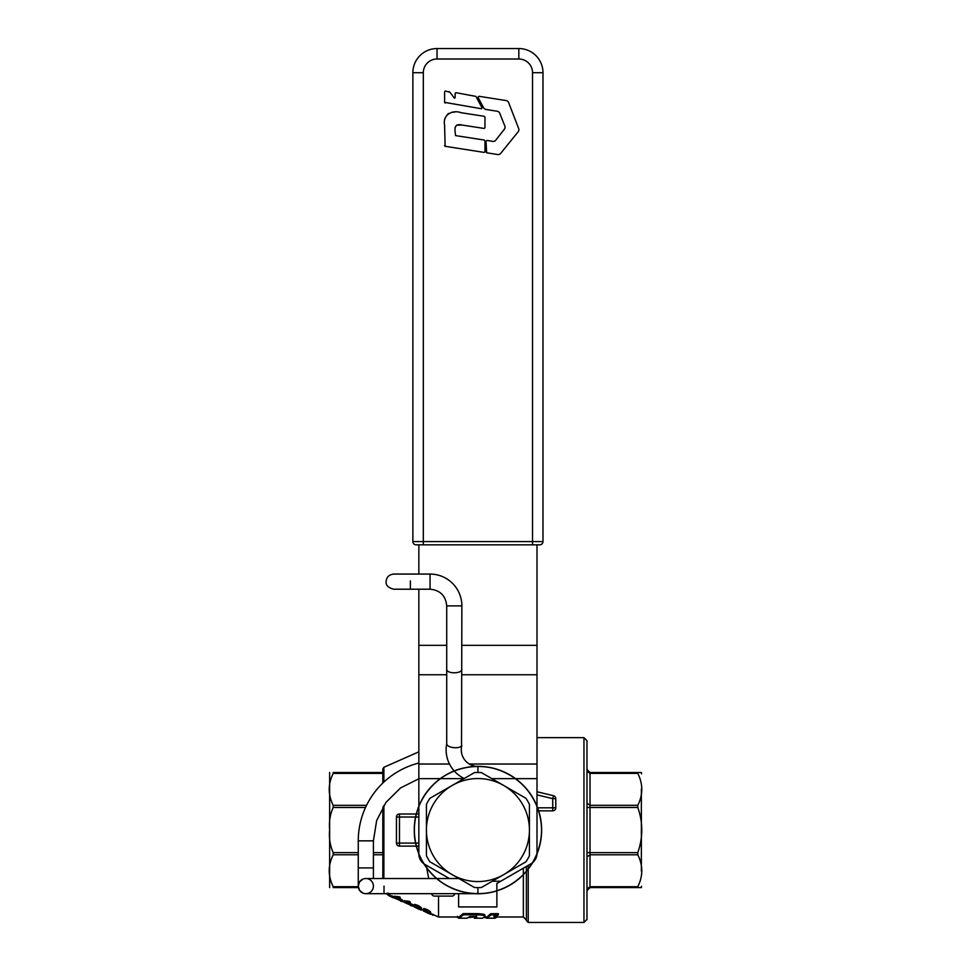 <?xml version="1.0" encoding="UTF-8"?>
<svg xmlns="http://www.w3.org/2000/svg" width="971" height="971" viewBox="0 0 971 971"><rect width="100%" height="100%" fill="white"/><g stroke="black" fill="none" stroke-linecap="round" stroke-linejoin="round"><path stroke-width="1.46" d="M536.999 810.846L552.754 810.846A3.034 3.034 0 0 0 555.606 808.843A3.034 3.034 0 0 1 552.754 810.846L552.754 807.811L555.788 807.811A3.034 3.034 0 0 1 555.606 808.843M641.37 788.998L641.37 871.108M641.515 773.826A6.057 6.057 -0 0 0 641.37 772.503L637.789 772.503L637.789 773.389C643.105 784.034 643.105 794.679 637.789 805.323L637.789 807.471C643.105 822.522 643.105 837.585 637.789 852.635L637.789 854.783C643.105 865.428 643.105 876.073 637.789 886.717L637.789 887.603L641.37 887.603L641.515 886.28M536.999 737.657L583.959 737.657L586.982 740.691L586.982 919.416L586.982 868.414L586.982 890.625L590.016 887.603L637.789 887.603L637.789 886.717L637.789 887.603L641.37 887.603M586.982 769.469L590.016 772.503L586.982 769.469L590.016 772.503L590.016 805.323L586.982 803.187L586.982 769.469L590.016 772.503L641.37 772.503M637.789 805.323L590.016 805.323L590.016 852.635L586.982 852.635L586.982 856.92L590.016 854.783L637.789 854.783M590.016 887.603L586.982 890.625L590.016 886.717L637.789 886.717M637.789 773.389L637.789 772.503L637.789 773.389L590.016 773.389L586.982 771.253M528.212 865.379L528.212 922.45L583.959 922.45L586.982 919.416A3.034 3.034 180 0 1 586.97 919.719M432.896 914.5L432.896 915.313L433.139 914.342M431.245 913.772L432.896 915.313M422.009 909.681L420.844 909.815M414.253 906.708L415.6 907.582M413.464 905.033L414.253 906.878M412.966 905.676L413.464 906.38M401.86 901.282L404.154 901.998M400.586 900.918L401.86 901.489M393.631 897.131L395.015 898.211M387.041 894.206L388.643 895.578M389.966 896.172L391.592 896.901M392.672 897.386L393.631 897.811M396.132 898.721L395.015 898.393M396.993 899L396.132 898.782M424.436 911.32L429.255 913.359M428.442 912.91L429.255 913.711M427.616 912.497L428.442 913.408M426.791 912.121L424.436 911.429M427.616 913.068L426.791 912.691M429.061 912.4L424.424 910.446M428.247 911.866L429.061 912.776M427.434 911.429L428.247 912.558M426.597 911.041L426.597 911.854L424.448 910.555M427.434 912.23L426.597 911.854M425.747 910.701L425.747 911.441M430.893 914.318L430.857 912.861L430.517 914.294L423.392 910.968L424.946 911.211L423.757 909.863L426.403 910.64L426.403 909.281L427.24 909.657L427.24 911.029L426.403 910.64M423.732 909.487L423.368 910.859M430.396 913.335L429.534 913.31M429.522 913.213L430.493 913.335L430.007 912.691L427.24 911.029M430.469 911.818L430.007 911.344L430.007 912.691M430.007 911.344L429.352 910.871L429.352 912.23M429.352 910.871L428.284 910.203L428.284 911.563M428.284 910.203L427.24 909.657M423.392 909.973L423.757 908.504L426.403 909.281M425.371 908.88L425.371 910.24M424.351 908.601L424.351 909.961M423.757 908.504L423.757 909.863M415.2 906.562L417.7 906.999L420.455 908.953M419.678 908.188L420.455 909.596M419.071 907.897L419.071 909.232L418.04 908.795L418.04 907.472L419.678 908.103M419.071 909.232L419.678 909.439M418.04 907.472L416.984 906.975L416.984 908.31L415.2 907.011M418.04 908.795L416.984 908.31M416.984 906.975L416.341 906.623L416.341 907.958M416.341 906.623L415.454 906.028L415.454 907.363M421.657 909.948L421.584 908.164L421.657 909.948L420.941 910.033L414.653 907.108L414.241 905.955L417.651 906.659L417.651 905.288L418.914 905.931L418.914 907.302L417.651 906.659M421.584 908.164L421.329 909.147L418.914 907.302M421.329 907.8L421.086 908.88M421.086 907.533L420.637 908.455M420.637 907.096L419.982 906.611L419.982 907.97M419.982 906.611L418.914 905.931M414.083 906.137L414.423 904.511L417.651 905.288M416.413 904.79L416.413 906.161M415.406 904.523L415.406 905.894M414.799 904.438L414.799 905.809M414.423 904.511L414.423 905.87M414.241 904.596L414.241 905.955M405.611 902.714L408.985 903.224L409.155 904.304L405.611 902.714M410.587 905.178L404.215 902.338L408.912 902.654L408.912 901.282L410.163 901.865L410.163 903.236L408.912 902.654M410.587 905.615L412.541 906.052L410.405 904.863L410.163 903.236M412.493 904.45L410.405 903.516L410.405 904.863M410.405 903.516L410.163 901.865M404.154 902.059L404.154 900.712L408.912 901.282M395.622 898.224L398.984 898.673L399.154 899.814L395.622 898.224M400.586 900.712L394.214 897.859L398.911 898.066L398.911 896.694L400.161 897.265L400.161 898.648L398.911 898.066M400.586 901.173L402.54 901.586L400.404 900.372L400.161 898.648M402.492 899.959L400.404 899.025L400.404 900.372M400.404 899.025L400.161 897.265M394.153 897.568L394.153 896.221L398.911 896.694M392.624 896.148L392.672 897.653L391.592 897.022L391.592 895.687L392.624 896.148L392.624 897.483L391.592 897.022M389.699 893.672L389.966 896.451L387.101 893.162M389.966 896.451L389.541 893.745L388.291 893.174M526.391 866.423L526.391 920.338L526.391 866.423M454.841 893.672A3.034 3.034 0 0 1 451.879 896.099L434.571 896.099A3.034 3.034 0 0 1 431.597 893.672M428.709 878.524L426.16 865.149M418.853 846.105L399.469 846.105A3.034 3.034 0 0 1 396.435 843.083L396.435 817.024A3.034 3.034 0 0 1 399.469 814.001A3.034 3.034 0 0 0 396.435 817.024L399.469 817.024L399.469 814.001L418.853 814.001M418.853 843.083L399.469 843.083L399.469 846.105A3.034 3.034 0 0 1 396.435 843.083L399.469 843.083L399.469 817.024L418.853 817.024M555.788 807.811L555.788 798.648A3.034 3.034 0 0 0 553.458 795.698A3.034 3.034 0 0 1 555.788 798.648L552.754 798.648L553.458 795.698L536.999 791.753L553.458 795.698M333.211 887.591C327.895 887.591 327.895 887.591 333.211 887.591C327.895 887.591 327.895 887.591 333.211 887.591L358.42 887.591L333.211 887.591L333.211 886.705C327.895 876.06 327.895 865.416 333.211 854.771L333.211 852.635C330.067 845.607 328.878 838.082 329.63 830.047L329.63 829.574C328.914 821.672 330.104 814.317 333.211 807.471L333.211 805.335C327.895 794.691 327.895 784.046 333.211 773.402L333.211 772.503L333.211 773.402L382.95 773.402L382.805 783.075L382.805 774.834M383.035 806.767L382.805 878.524M382.805 809.511L382.805 830.533L382.805 809.511M382.95 772.503L333.211 772.503C327.895 772.503 327.895 772.503 333.211 772.503C327.895 772.503 327.895 772.503 333.211 772.503L382.95 772.503L382.95 773.402L382.95 772.503M382.805 850.596L382.805 830.533L382.805 850.596M382.805 768.947L382.805 772.503L382.805 768.947L383.885 767.284L383.885 782.056M329.63 772.503L329.63 887.591M438.54 896.099L438.54 917L459.162 917M494.47 916.964L494.992 918.202L489.748 918.226L494.992 918.202L494.992 916.976M488.789 918.214L489.748 918.226M484.153 917.449L487.296 918.214M468.738 917.583L473.787 917M457.924 917.401L458.688 918.165L458.688 917M495.404 918.105L486.981 918.226L491.108 914.816L498.39 914.961L493.838 916.381L497.322 916.588L495.404 918.105M487.017 918.226L487.83 918.226L486.981 918.226L486.981 917L490.646 913.747L497.917 913.638L497.638 914.536M487.527 918.226L487.527 917L484.602 917M459.392 918.202L463.313 914.803L476.688 914.816C483.57 915.034 486.168 915.823 484.456 917.17L482.138 918.202M484.881 915.204L484.456 917.17M458.931 918.202L458.931 916.988L458.931 918.214L467.124 918.226M474.783 918.202L476.53 917.267C477.319 916.758 476.227 916.49 473.253 916.466L469.733 916.539L466.881 918.202M474.321 918.202L474.321 916.988L474.321 918.214L482.381 918.226M496.909 915.859L496.861 916.49M474.321 916.988L476.53 916.054M458.931 916.988L463.313 913.626L476.688 913.638C483.619 913.832 486.204 914.609 484.456 915.956M494.215 918.19L494.215 916.964M498.39 914.961L498.39 913.784M529.426 804.352L529.426 855.754A57.556 57.556 0 0 1 525.942 861.799L481.41 887.506A57.556 57.556 0 0 1 474.443 887.506L429.91 861.799A57.556 57.556 0 0 1 426.427 855.754L426.427 804.352A57.556 57.556 0 0 1 429.91 798.308L474.443 772.6A57.556 57.556 0 0 1 481.41 772.6L525.942 798.308A57.556 57.556 0 0 1 529.426 804.352M529.426 830.047A51.499 51.499 0 0 0 452.17 785.454A51.499 51.499 0 0 0 477.926 881.559A51.499 51.499 0 0 0 529.426 830.047M492.273 881.231L500.757 881.231L496.873 883.476L496.873 906.926L458.603 906.926L496.873 906.926M458.603 893.672L458.603 906.914M446.721 674.76L418.853 674.76L418.853 853.934A12.113 12.113 0 0 0 424.91 864.433L449.33 878.524M539.706 544.84L416.146 544.84A3.277 3.277 0 0 1 412.869 541.575L412.869 72.704A24.154 24.154 0 0 1 437.035 48.55L518.83 48.55A24.154 24.154 0 0 1 542.983 72.704L542.983 541.575A3.277 3.277 0 0 1 539.706 544.84L536.999 544.84L536.999 853.315A12.113 12.113 0 0 1 530.943 863.802L500.757 881.231M446.721 743.628A31.812 31.812 0 0 0 464.235 778.487M461.868 605.88L446.721 605.88C445.725 595.757 440.179 590.198 430.056 589.215L430.056 574.067A31.812 31.812 0 0 1 461.868 605.88L461.528 746.056C460.29 747.367 457.632 747.901 453.554 747.658C448.942 746.942 446.672 745.534 446.745 743.47M477.926 887.615L477.926 893.672C507.432 894.206 535.106 871.521 540.325 842.464C546.612 813.637 529.741 782.056 502.274 771.277C475.232 759.468 440.968 769.882 425.031 794.703C408.172 818.941 411.692 854.553 432.932 875.041C453.421 896.282 489.032 899.801 513.271 882.942C538.104 867.018 548.506 832.754 536.696 805.712C525.93 778.232 494.336 761.361 465.522 767.66C436.465 772.88 413.767 800.541 414.301 830.047C413.767 859.566 436.465 887.227 465.522 892.446C494.336 898.745 525.93 881.874 536.696 854.395C548.506 827.353 538.104 793.089 513.271 777.164C489.032 760.305 453.421 763.825 432.932 785.066C411.692 805.554 408.172 841.165 425.031 865.404C440.968 890.225 475.232 900.639 502.274 888.817C529.741 878.051 546.612 846.469 540.325 817.643C535.106 788.586 507.432 765.901 477.926 766.435C472.634 766.325 468.301 764.238 464.903 760.172C461.698 755.972 460.618 751.275 461.674 746.092L461.832 745.425M477.926 772.491L477.926 766.435M384.018 886.098C384.018 876.328 384.018 876.328 384.018 886.098L384.018 893.672L365.836 893.672A7.574 7.574 0 0 1 358.263 886.098A7.574 7.574 0 0 1 365.836 878.524A7.574 7.574 0 0 1 373.41 886.098A7.574 7.574 0 0 1 365.836 893.672L364.356 893.526L365.836 893.672A7.574 7.574 0 0 0 373.41 886.098A7.574 7.574 0 0 0 365.836 878.524L458.882 878.524M362.948 893.089L359.537 890.31L358.263 886.098L359.537 881.886L362.936 879.095L359.537 881.886L358.263 886.098L359.537 890.31L362.948 893.089M373.41 867.916L358.263 867.916L358.263 840.85L373.41 840.85L373.41 878.524M418.853 763.024A80.277 80.277 0 0 0 358.263 840.85M461.868 669.553C461.298 671.701 458.53 672.794 453.554 672.83C449.355 672.502 447.073 671.41 446.721 669.553L446.721 743.786M484.966 117.127L484.966 127.735L484.128 128.451L461.953 125.028C457.22 123.851 454.889 125.55 454.95 130.114L455.557 135.6L484.25 140.042L484.966 140.868L484.966 151.682L484.128 152.398L445.143 146.305L444.572 124.774C442.485 114.857 452.632 109.468 460.97 112.697L484.25 116.302L484.966 117.127L484.25 116.302M475.924 96.396L482.089 107.915L481.482 108.764L444.597 102.356L444.597 91.747L445.386 91.019L449.876 92.196L454.355 98.095L455.132 97.828L455.132 93.41L455.921 92.682L475.924 96.396M478.994 96.299L478.023 97.124L478.994 96.299L506.874 100.681L508.367 101.894L518.939 129.289L518.635 131.182L500.199 153.976L498.475 154.644L486.641 152.787L486.022 141.293L486.932 140.455L493.559 141.475L495.295 140.783L504.835 128.597L505.102 126.703L499.446 112.539L497.965 111.362L485.427 109.383L483.874 108.279L478.12 97.525M454.719 112.053L451.636 112.308M448.651 113.437L447.413 114.396M445.653 117.042L445.155 118.511M444.536 145.589L445.143 146.305M484.128 152.398L484.966 151.682M484.966 140.868L484.25 140.042M454.95 130.114L455.12 127.407M456.552 125.186L461.953 125.028M484.128 128.451L484.966 127.735M455.86 92.682L455.132 93.41M449.876 92.196L448.82 91.565L449.876 92.196M445.325 91.019L444.597 91.747M444.597 102.356L445.216 103.072M481.482 108.764L482.089 107.915M483.874 108.279L485.427 109.383M497.965 111.362L499.446 112.539M505.102 126.703L504.835 128.597M495.295 140.783L493.559 141.475M486.872 140.455L486.022 141.293M486.022 152.071L486.641 152.787M498.475 154.644L500.199 153.976M518.635 131.182L518.939 129.289M508.367 101.894L506.874 100.681M416.146 544.84L418.853 544.84L418.853 574.067M536.999 544.84L532.533 544.84L532.533 72.704L542.983 72.704M418.853 674.76L418.853 589.215M536.999 778.633L491.872 778.633M463.98 778.633L418.853 778.633M536.999 807.811L552.754 807.811L552.754 798.648L536.999 794.861M586.982 807.471L637.789 807.471M586.982 888.853L590.016 886.717L590.016 852.635L637.789 852.635M583.959 922.45L583.959 737.657M333.211 852.635L358.263 852.635M373.41 852.635L382.95 852.635M333.211 854.771L358.263 854.771M373.41 854.771L382.95 854.771M365.533 807.471L333.211 807.471M366.553 805.335L333.211 805.335M383.885 805.432L383.885 878.524M333.211 886.705L358.287 886.705M523.369 868.183L523.369 917L526.391 920.023M486.58 918.19L486.58 917M490.646 914.925L490.646 913.747M491.108 914.816L491.108 913.638M497.917 914.816L497.917 913.638M462.851 914.913L462.851 913.735M463.313 914.803L463.313 913.626M476.688 914.816L476.688 913.638M418.853 764.019L449.488 764.019M469.284 764.019L536.999 764.019M532.533 72.704A13.703 13.703 0 0 0 518.83 59L437.035 59L437.035 48.55M437.035 59A13.703 13.703 0 0 0 423.32 72.704L412.869 72.704M518.83 59L518.83 48.55M430.056 589.215L410.369 589.215L410.369 580.901M412.869 541.575L542.983 541.575M423.32 72.704L423.32 541.575L423.32 72.704M423.32 544.84L423.32 541.575M418.853 645.339L446.721 645.339M461.868 645.339L536.999 645.339M536.999 674.76L461.868 674.76M586.982 740.691L586.982 791.693M383.885 767.284L418.853 751.821M385.815 893.672L388.509 894.861M389.966 895.505L391.592 896.221M392.672 896.706L394.153 897.362M402.54 901.076L404.154 901.78M412.541 905.494L414.083 906.174M421.657 909.524L423.368 910.276M430.893 913.614L438.54 917M528.212 922.45L526.391 920.629M469.357 917L474.552 917M496.97 917L523.369 917M457.475 917.522L457.475 916.308M495.004 918.202L495.004 916.976M384.018 893.672L477.926 893.672M358.263 867.916L358.263 886.098M373.41 840.85L376.639 820.616L385.985 802.386L400.538 787.954L418.853 778.766M446.721 605.88L446.721 669.553M410.369 589.215L393.704 589.215C388.242 587.795 385.718 585.27 386.13 581.641C386.409 577.211 388.934 574.686 393.704 574.067L430.056 574.067"/></g></svg>
